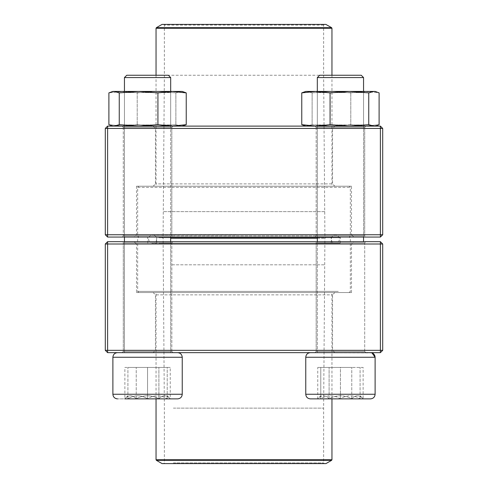 <?xml version="1.0" encoding="UTF-8"?>
<svg xmlns="http://www.w3.org/2000/svg" width="488" height="488" viewBox="0 0 488 488"><rect width="100%" height="100%" fill="white"/><g stroke="black" fill="none" stroke-linecap="round" stroke-linejoin="round"><path stroke-width="0.37" stroke-dasharray="2.44 1.83" d="M382.696 350.335L382.696 244L380.384 241.688L107.616 241.688L107.616 244L380.384 244L380.384 350.335L107.616 350.335L107.616 244L105.304 244L105.304 350.335L107.616 350.335L107.616 352.647L380.384 352.647L382.696 350.335L380.384 350.335L380.384 352.647M153.153 352.647L334.847 352.647L153.153 352.647L155.465 350.335L332.535 350.335L155.465 350.335L155.465 294.856L332.535 294.856L155.465 294.856L153.153 292.544L334.847 292.544L153.153 292.544M122.134 352.647L172.99 352.647L122.134 352.647L172.99 352.647L122.134 352.647L123.293 351.488L171.837 351.488L123.293 351.488L123.293 242.847L171.837 242.847L123.293 242.847L171.837 242.847L123.293 242.847L122.134 241.688L172.99 241.688L122.134 241.688L172.99 241.688L122.134 241.688L123.293 242.847L123.293 351.488L171.837 351.488L123.293 351.488L122.134 352.647M315.01 352.647L365.866 352.647L315.01 352.647L365.866 352.647L315.01 352.647L316.163 351.488L364.707 351.488L316.163 351.488L316.163 242.847L364.707 242.847L316.163 242.847L364.707 242.847L316.163 242.847L315.01 241.688L365.866 241.688L315.01 241.688L365.866 241.688L315.01 241.688L316.163 242.847L316.163 351.488L364.707 351.488L316.163 351.488L315.01 352.647M134.2 241.688L353.8 241.688L134.2 241.688L136.512 244L351.488 244L136.512 244L136.512 292.544L351.488 292.544L136.512 292.544M334.847 352.647L332.535 350.335L332.535 294.856L334.847 292.544M380.384 241.688L380.384 244L382.696 244M105.304 244L107.616 241.688M105.304 350.335L107.616 352.647M112.887 357.265L182.237 357.265L112.887 357.265L182.237 357.265L182.237 394.255C181.963 397.061 180.42 398.605 177.614 398.873L117.51 398.873L158.905 398.763C162.663 394.798 166.445 394.798 170.251 398.763L158.905 398.763L170.251 398.763C166.493 394.798 162.711 394.798 158.905 398.763C151.347 394.81 143.783 394.81 136.219 398.763C132.462 394.798 128.679 394.798 124.873 398.763C128.631 394.798 132.413 394.798 136.219 398.763L124.873 398.763L124.873 367.44L136.219 367.44L124.873 367.44M117.51 352.647L177.614 352.647L117.51 352.647M170.678 241.688L170.678 352.647L124.446 352.647L170.678 352.647L124.446 352.647L170.678 352.647L170.678 77.568L124.446 77.568L170.678 77.568L124.446 77.568L126.758 75.256L168.366 75.256L126.758 75.256L168.366 75.256L170.678 77.568M158.905 398.763L136.219 398.763C143.783 394.81 151.347 394.81 158.905 398.763L158.905 367.44L136.219 367.44L170.251 367.44L158.905 367.44L158.905 398.763M136.219 398.763L136.219 367.44L136.219 398.763M167.213 395.719L170.251 398.873L127.917 398.763C127.917 394.81 127.917 394.81 127.917 398.763C127.917 394.81 127.917 394.81 127.917 398.763L124.873 398.763L127.917 398.763C134.42 394.798 140.971 394.798 147.565 398.763C141.056 394.798 134.505 394.798 127.917 398.763L147.565 398.763C154.068 394.798 160.619 394.798 167.213 398.763C160.704 394.798 154.153 394.798 147.565 398.763L170.251 398.763L170.251 367.44M340.435 398.873L370.49 398.873L340.435 398.873M340.435 352.647L370.49 352.647L340.435 352.647M340.435 77.568L363.554 77.568L340.435 77.568M340.435 75.256L361.242 75.256L340.435 75.256M340.435 398.763L320.787 398.763C327.295 394.798 333.847 394.798 340.435 398.763C346.944 394.798 353.495 394.798 360.083 398.763L340.435 398.763L360.083 398.763C360.083 394.81 360.083 394.81 360.083 398.763C360.083 394.81 360.083 394.81 360.083 398.763C353.58 394.798 347.029 394.798 340.435 398.763C333.932 394.798 327.381 394.798 320.787 398.763L340.435 398.763L340.435 367.44L320.787 367.44L360.083 367.44L340.435 367.44L340.435 398.763M320.787 398.763L317.749 398.763L320.787 398.763C320.787 394.81 320.787 394.81 320.787 398.763C320.787 394.81 320.787 394.81 320.787 398.763L320.787 367.44L320.787 398.763M360.083 398.763L360.083 367.44L360.083 398.763M360.083 395.719L363.127 398.873L329.095 398.763C325.337 394.798 321.555 394.798 317.749 398.763L329.095 398.763L317.749 398.763C321.507 394.798 325.289 394.798 329.095 398.763C336.653 394.81 344.217 394.81 351.781 398.763C355.538 394.798 359.32 394.798 363.127 398.763C359.369 394.798 355.587 394.798 351.781 398.763L363.127 398.763L363.127 367.44L351.781 367.44L363.127 367.44M305.762 394.255L305.762 357.265L375.113 357.265L340.435 357.265L375.113 357.265L375.113 394.255L305.762 394.255C306.037 397.061 307.58 398.605 310.386 398.873L370.49 398.873M370.49 352.647L310.386 352.647L371.966 352.885M317.322 77.568L363.554 77.568L361.242 75.256L319.634 75.256L317.322 77.568L317.322 352.647L363.554 352.647L317.322 352.647L317.322 241.688M317.322 91.433L317.322 237.064M329.095 398.763L351.781 398.763C344.217 394.81 336.653 394.81 329.095 398.763L329.095 367.44L351.781 367.44L317.749 367.44L329.095 367.44L329.095 398.763M351.781 398.763L351.781 367.44L351.781 398.763M320.787 395.719L317.749 398.873L317.749 367.44M167.213 398.763C167.213 394.81 167.213 394.81 167.213 398.763C167.213 394.81 167.213 394.81 167.213 398.763L167.213 367.44L147.565 367.44L167.213 367.44L167.213 398.763M147.565 367.44L127.917 367.44L147.565 367.44L147.565 398.763L147.565 367.44M127.917 398.763L127.917 367.44L127.917 398.763M158.655 243.183L340.24 243.183L158.655 243.183M166.615 243.183L331.26 243.183L166.615 243.183M158.039 237.064L340.929 237.064L158.039 237.064M150.725 237.064L349.176 237.064L150.725 237.064M338.3 291.385L137.665 291.385L338.3 291.385M170.678 238.223L317.322 238.223M337.275 292.544L138.824 292.544L337.275 292.544M165.999 292.544L331.956 292.544L165.999 292.544M325.947 463.6L162.053 463.6M172.764 463.6L324.325 463.6L172.764 463.6M173.38 462.905L323.635 462.905L173.38 462.905M172.252 238.223L324.904 238.223L172.252 238.223M171.227 237.064L326.063 237.064L171.227 237.064M167.231 237.064L330.571 237.064L167.231 237.064M325.96 237.064L161.937 237.064L325.96 237.064M349.048 237.064L138.824 237.064L349.048 237.064M137.793 187.368L350.335 187.368L137.793 187.368M350.207 235.911L137.665 235.911L350.207 235.911M138.952 186.209L349.176 186.209L138.952 186.209M331.852 186.209L156.044 186.209L331.852 186.209M162.053 24.4L325.947 24.4M324.233 24.4L163.675 24.4L324.233 24.4M323.538 25.095L164.364 25.095L323.538 25.095M324.807 235.911L163.096 235.911L324.807 235.911M105.304 128.423L105.304 234.752L107.616 237.064L380.384 237.064L380.384 234.752L107.616 234.752L107.616 128.423L380.384 128.423L380.384 234.752L382.696 234.752L382.696 128.423L380.384 128.423L380.384 126.111L107.616 126.111L105.304 128.423L107.616 128.423L107.616 126.111M334.847 126.111L153.153 126.111L334.847 126.111L332.535 128.423L155.465 128.423L332.535 128.423L332.535 183.897L155.465 183.897L332.535 183.897L334.847 186.209L153.153 186.209L334.847 186.209M365.866 126.111L315.01 126.111L365.866 126.111L315.01 126.111L365.866 126.111L364.707 127.264L316.163 127.264L364.707 127.264L364.707 235.911L316.163 235.911L364.707 235.911L316.163 235.911L364.707 235.911L365.866 237.064L315.01 237.064L365.866 237.064L315.01 237.064L365.866 237.064L364.707 235.911L364.707 127.264L316.163 127.264L364.707 127.264L365.866 126.111M172.99 126.111L122.134 126.111L172.99 126.111L122.134 126.111L172.99 126.111L171.837 127.264L123.293 127.264L171.837 127.264L171.837 235.911L123.293 235.911L171.837 235.911L123.293 235.911L171.837 235.911L172.99 237.064L122.134 237.064L172.99 237.064L122.134 237.064L172.99 237.064L171.837 235.911L171.837 127.264L123.293 127.264L171.837 127.264L172.99 126.111M353.8 237.064L134.2 237.064L353.8 237.064L351.488 234.752L136.512 234.752L351.488 234.752L351.488 186.209L136.512 186.209L351.488 186.209M153.153 126.111L155.465 128.423L155.465 183.897L153.153 186.209M107.616 237.064L107.616 234.752L105.304 234.752M382.696 234.752L380.384 237.064M382.696 128.423L380.384 126.111M363.883 91.433L316.163 91.433L363.883 91.433M331.462 91.433L305.762 91.433L306.946 91.433L304.543 91.768L306.946 91.433L331.462 91.433L312.125 92.873L306.946 91.433L312.125 92.873L331.462 91.433L364.957 91.433L331.462 91.433L350.799 92.873L331.462 91.433M375.113 91.433L364.957 91.433L350.799 92.873L364.957 91.433L375.113 91.433L305.762 91.433L301.767 92.873L301.767 124.672L304.543 125.776L306.946 126.111L304.543 125.776L305.762 126.111L375.113 126.111L364.957 126.111L350.799 124.672L350.799 92.873L350.799 124.672L331.462 126.111L312.125 124.672L312.125 92.873L312.125 124.672L305.762 126.111L312.125 124.672L331.462 126.111L306.946 126.111L331.462 126.111L350.799 124.672L364.957 126.111L331.462 126.111L364.957 126.111L379.109 124.672L364.957 126.111L375.113 126.111L368.751 124.672L368.751 92.873L349.414 91.433L330.077 92.873L315.919 91.433L301.767 92.873M375.113 126.111L379.109 124.672L379.109 92.873L364.957 91.433L379.109 92.873L376.333 91.768L373.93 91.433L368.751 92.873M363.883 126.111L316.163 126.111L363.883 126.111M362.767 124.952L317.322 124.952L362.767 124.952M362.767 92.592L317.322 92.592L362.767 92.592M141.282 91.433L171.837 91.433L141.282 91.433M181.054 91.433L112.887 91.433L123.043 91.433L108.891 92.873L123.043 91.433L156.538 91.433L137.201 92.873L123.043 91.433L137.201 92.873L156.538 91.433L181.054 91.433L175.875 92.873L156.538 91.433L175.875 92.873L181.054 91.433L183.457 91.768L181.054 91.433M182.237 126.111L112.887 126.111L182.237 126.111L186.233 124.672L172.081 126.111L157.923 124.672L138.586 126.111L119.249 124.672L114.07 126.111L111.667 125.776L108.891 124.672L123.043 126.111L137.201 124.672L156.538 126.111L175.875 124.672L181.054 126.111L112.887 126.111L182.237 126.111L181.054 126.111L183.457 125.776L181.054 126.111L175.875 124.672L156.538 126.111L137.201 124.672L137.201 92.873L137.201 124.672L123.043 126.111L108.891 124.672L108.891 92.873L111.667 91.768L114.07 91.433L112.887 91.433M175.875 124.672L175.875 92.873L175.875 124.672M141.282 126.111L171.837 126.111L141.282 126.111M141.581 124.952L170.678 124.952L141.581 124.952M141.581 92.592L170.678 92.592L141.581 92.592M124.117 91.433L171.837 91.433L124.117 91.433M186.233 124.672L186.233 92.873L182.237 91.433L114.07 91.433L119.249 92.873L119.249 124.672M186.233 92.873L172.081 91.433L157.923 92.873L138.586 91.433L119.249 92.873M157.923 124.672L157.923 92.873M124.117 126.111L171.837 126.111L124.117 126.111M125.233 124.952L170.678 124.952L125.233 124.952M125.233 92.592L170.678 92.592L125.233 92.592M346.718 91.433L316.163 91.433L346.718 91.433M368.751 124.672L349.414 126.111L330.077 124.672L330.077 92.873M330.077 124.672L315.919 126.111L301.767 124.672M376.333 125.776L373.93 126.111L305.762 126.111M346.718 126.111L316.163 126.111L346.718 126.111M346.419 124.952L317.322 124.952L346.419 124.952M346.419 92.592L317.322 92.592L346.419 92.592M182.237 394.255L112.887 394.255M158.655 237.76L340.24 237.76L158.655 237.76M331.956 459.733L156.044 459.733M156.392 460.33L331.608 460.33M173.38 408.12L323.635 408.12L173.38 408.12M172.252 264.807L324.904 264.807L172.252 264.807M166.615 237.76L331.26 237.76L166.615 237.76M156.044 28.267L331.956 28.267M331.608 27.67L156.392 27.67M323.538 75.256L164.364 75.256L323.538 75.256M324.807 211.639L163.096 211.639L324.807 211.639M171.837 351.488L171.837 242.847L172.99 241.688L171.837 242.847L171.837 351.488L172.99 352.647L171.837 351.488M364.707 351.488L364.707 242.847L365.866 241.688L364.707 242.847L364.707 351.488L365.866 352.647L364.707 351.488M351.488 292.544L351.488 244L353.8 241.688M124.446 91.433L124.446 237.064L124.446 91.433M124.446 241.688L124.446 352.647L124.446 241.688M182.237 357.265C181.963 354.459 180.42 352.915 177.614 352.647M363.554 77.568L363.554 241.688M305.762 357.265C306.037 354.459 307.58 352.915 310.386 352.647M363.554 91.433L363.554 237.064M170.678 91.433L170.678 237.064M127.917 395.719L124.873 398.873M340.24 243.183L340.24 237.76L340.929 237.064M147.76 243.183L147.76 237.76L147.071 237.064M349.176 292.544L350.335 291.385L350.335 238.223L349.176 237.064L350.335 235.911L350.335 187.368L349.176 186.209M138.824 292.544L137.665 291.385L137.665 238.223L138.824 237.064L137.665 235.911L137.665 187.368L138.824 186.209M331.956 398.873L331.956 292.544M156.044 398.873L156.044 292.544M163.675 24.4L164.364 25.095L164.364 75.256L163.096 235.911L161.937 237.064L163.096 238.223L164.364 408.12L164.364 462.905L163.675 463.6M324.325 24.4L323.635 25.095L323.635 75.256L324.904 235.911L326.063 237.064L324.904 238.223L323.635 408.12L323.635 462.905L324.325 463.6M331.26 243.183L331.26 237.76L330.571 237.064M156.739 243.183L156.739 237.76L157.429 237.064M236.039 235.027L152.659 235.027C157.923 234.771 157.923 243.439 152.659 243.183L335.341 243.183C330.077 243.439 330.077 234.771 335.341 235.027C337.818 235.265 339.178 236.625 339.422 239.108C339.245 241.517 337.885 242.878 335.341 243.183L152.659 243.183C150.182 242.945 148.822 241.584 148.578 239.108C148.822 236.625 150.182 235.265 152.659 235.027L236.039 235.027M156.044 75.256L156.044 186.209M331.956 75.256L331.956 186.209M316.163 127.264L316.163 235.911L315.01 237.064L316.163 235.911L316.163 127.264L315.01 126.111L316.163 127.264M123.293 127.264L123.293 235.911L122.134 237.064L123.293 235.911L123.293 127.264L122.134 126.111L123.293 127.264M136.512 186.209L136.512 234.752L134.2 237.064M317.322 92.592L317.322 124.952L316.163 126.111L317.322 124.952L317.322 92.592L316.163 91.433L317.322 92.592M363.554 92.592L363.554 124.952L364.707 126.111L363.554 124.952L363.554 92.592L364.707 91.433L363.554 92.592M124.446 92.592L124.446 124.952L123.293 126.111L124.446 124.952L124.446 92.592L123.293 91.433L124.446 92.592M170.678 92.592L170.678 124.952L171.837 126.111L170.678 124.952L170.678 92.592L171.837 91.433L170.678 92.592M112.887 126.111L111.667 125.782"/><path stroke-width="0.73" d="M107.616 352.647L380.384 352.647L382.696 350.335L382.696 244L107.616 244L107.616 350.335L380.384 350.335L380.384 241.688L107.616 241.688L105.304 244L105.304 350.335L107.616 350.335L107.616 352.647L105.304 350.335M382.696 244L380.384 241.688M105.304 244L107.616 244L107.616 241.688M382.696 350.335L380.384 350.335L380.384 352.647M182.237 394.255L182.237 357.265L112.887 357.265C113.161 354.459 114.704 352.915 117.51 352.647C114.704 352.915 113.161 354.459 112.887 357.265L112.887 394.255L182.237 394.255C181.963 397.061 180.42 398.605 177.614 398.873L124.873 398.873M370.49 398.873L310.386 398.873C307.58 398.605 306.037 397.061 305.762 394.255L375.113 394.255C374.839 397.061 373.296 398.605 370.49 398.873C373.296 398.605 374.839 397.061 375.113 394.255L375.113 357.265C374.839 354.459 373.296 352.915 370.49 352.647M371.966 352.885L375.113 357.265L305.762 357.265L305.762 394.255M317.322 77.568L319.634 75.256L361.242 75.256L363.554 77.568L317.322 77.568L317.322 91.433M317.322 237.064L317.322 241.688M147.565 77.568L124.446 77.568L124.446 91.433L124.446 77.568L126.758 75.256L168.366 75.256L170.678 77.568L147.565 77.568M317.322 238.223L170.678 238.223M156.392 460.33L162.053 463.6L325.947 463.6L331.608 460.33L156.392 460.33L156.044 459.733L331.956 459.733L331.956 398.873M325.844 24.4L162.053 24.4L156.392 27.67L331.608 27.67L325.844 24.4M380.384 126.111L107.616 126.111L105.304 128.423L105.304 234.752L380.384 234.752L380.384 128.423L107.616 128.423L107.616 237.064L380.384 237.064L382.696 234.752L382.696 128.423L380.384 128.423L380.384 126.111L382.696 128.423M105.304 234.752L107.616 237.064M382.696 234.752L380.384 234.752L380.384 237.064M105.304 128.423L107.616 128.423L107.616 126.111M305.762 126.111L301.767 124.672L301.767 92.873L305.762 91.433L375.113 91.433L379.109 92.873L379.109 124.672L376.333 125.776L373.93 126.111L368.751 124.672L368.751 92.873L373.93 91.433L376.333 91.768L375.113 91.433M301.767 92.873L315.919 91.433L330.077 92.873L349.414 91.433L368.751 92.873M301.767 124.672L315.919 126.111L330.077 124.672L330.077 92.873M330.077 124.672L349.414 126.111L368.751 124.672M112.887 126.111L108.891 124.672L108.891 92.873L112.887 91.433L182.237 91.433L186.233 92.873L186.233 124.672L182.237 126.111M111.667 125.776L114.07 126.111L119.249 124.672L138.586 126.111L157.923 124.672L157.923 92.873L172.081 91.433L186.233 92.873M157.923 124.672L172.081 126.111L186.233 124.672M119.249 124.672L119.249 92.873L138.586 91.433L157.923 92.873M112.887 91.433L111.667 91.762L114.07 91.433L119.249 92.873M331.956 75.256L331.956 28.267L156.044 28.267L156.044 75.256M124.446 237.064L124.446 241.688L124.446 237.064M112.887 394.255C113.161 397.061 114.704 398.605 117.51 398.873C114.704 398.605 113.161 397.061 112.887 394.255L112.887 357.265M363.554 77.568L363.554 91.433M363.554 237.064L363.554 241.688M305.762 357.265C306.037 354.459 307.58 352.915 310.386 352.647M170.678 77.568L170.678 91.433M170.678 237.064L170.678 241.688M182.237 357.265C181.963 354.459 180.42 352.915 177.614 352.647M156.044 459.733L156.044 398.873M331.956 459.733L331.608 460.33M156.392 27.67L156.044 28.267M331.956 28.267L331.608 27.67M375.113 126.111L376.333 125.782"/></g></svg>

